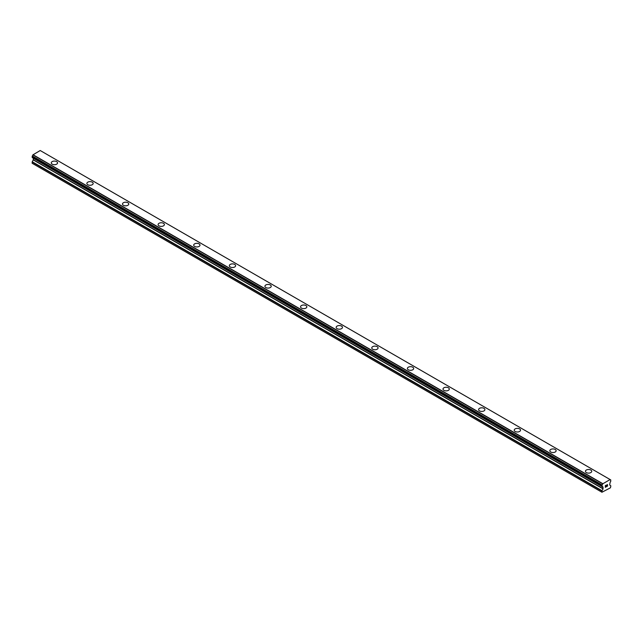 <?xml version="1.0" encoding="UTF-8"?>
<svg xmlns="http://www.w3.org/2000/svg" width="643" height="643" viewBox="0 0 643 643"><rect width="100%" height="100%" fill="white"/><g stroke="black" fill="none" stroke-linecap="round" stroke-linejoin="round"><path stroke-width="0.96" d="M51.263 162.888A3.151 1.816 180 0 1 53.2 161.216A3.151 1.816 180 0 1 56.632 161.61A3.151 1.816 180 0 1 57.557 162.896A3.151 1.816 180 0 1 55.611 164.568A3.151 1.816 180 0 1 52.179 164.174A3.151 1.816 180 0 1 51.263 162.888A3.151 1.816 180 0 1 53.208 161.216A3.151 1.816 180 0 1 56.632 161.61A3.151 1.816 180 0 1 57.557 162.888M86.869 183.448A3.151 1.816 180 0 1 88.814 181.776A3.151 1.816 180 0 1 92.246 182.17A3.151 1.816 180 0 1 93.171 183.456A3.151 1.816 180 0 1 91.226 185.128A3.151 1.816 180 0 1 87.794 184.734A3.151 1.816 180 0 1 86.869 183.448A3.151 1.816 180 0 1 88.814 181.776A3.151 1.816 180 0 1 92.246 182.17A3.151 1.816 180 0 1 93.171 183.448M122.483 204.016A3.151 1.816 180 0 1 124.429 202.336A3.151 1.816 180 0 1 127.861 202.73A3.151 1.816 180 0 1 128.777 204.016A3.151 1.816 180 0 1 126.84 205.688A3.151 1.816 180 0 1 123.408 205.294A3.151 1.816 180 0 1 122.483 204.016A3.151 1.816 180 0 1 124.429 202.336A3.151 1.816 180 0 1 127.861 202.738A3.151 1.816 180 0 1 128.777 204.016M158.098 224.576A3.151 1.816 180 0 1 160.043 222.896A3.151 1.816 180 0 1 163.467 223.29A3.151 1.816 180 0 1 164.391 224.576A3.151 1.816 180 0 1 162.446 226.256A3.151 1.816 180 0 1 159.022 225.862A3.151 1.816 180 0 1 158.098 224.576A3.151 1.816 180 0 1 160.043 222.904A3.151 1.816 180 0 1 163.467 223.298A3.151 1.816 180 0 1 164.391 224.576M193.712 245.136A3.151 1.816 180 0 1 195.649 243.456A3.151 1.816 180 0 1 199.081 243.85A3.151 1.816 180 0 1 200.005 245.136A3.151 1.816 180 0 1 198.06 246.816A3.151 1.816 180 0 1 194.628 246.422A3.151 1.816 180 0 1 193.712 245.136A3.151 1.816 180 0 1 195.657 243.464A3.151 1.816 180 0 1 199.081 243.858A3.151 1.816 180 0 1 200.005 245.136M234.695 264.418A3.151 1.816 180 0 1 235.619 265.696A3.151 1.816 180 0 1 233.674 267.375A3.151 1.816 180 0 1 230.242 266.982A3.151 1.816 180 0 1 229.318 265.696A3.151 1.816 180 0 1 231.271 264.024A3.151 1.816 180 0 1 234.695 264.418M229.318 265.696A3.151 1.816 180 0 1 231.263 264.016A3.151 1.816 180 0 1 234.695 264.41A3.151 1.816 180 0 1 235.619 265.696M264.932 286.256A3.151 1.816 180 0 1 266.877 284.576A3.151 1.816 180 0 1 270.309 284.97A3.151 1.816 180 0 1 271.225 286.256A3.151 1.816 180 0 1 269.288 287.935A3.151 1.816 180 0 1 265.856 287.542A3.151 1.816 180 0 1 264.932 286.256A3.151 1.816 180 0 1 266.877 284.584A3.151 1.816 180 0 1 270.309 284.978A3.151 1.816 180 0 1 271.225 286.256M300.546 306.815A3.151 1.816 180 0 1 302.491 305.136A3.151 1.816 180 0 1 305.923 305.529A3.151 1.816 180 0 1 306.84 306.815A3.151 1.816 180 0 1 304.895 308.495A3.151 1.816 180 0 1 301.471 308.101A3.151 1.816 180 0 1 300.546 306.815A3.151 1.816 180 0 1 302.491 305.144A3.151 1.816 180 0 1 305.923 305.538A3.151 1.816 180 0 1 306.84 306.815M336.16 327.375A3.151 1.816 180 0 1 338.105 325.696A3.151 1.816 180 0 1 341.529 326.089A3.151 1.816 180 0 1 342.454 327.375A3.151 1.816 180 0 1 340.509 329.055A3.151 1.816 180 0 1 337.077 328.661A3.151 1.816 180 0 1 336.16 327.375A3.151 1.816 180 0 1 338.105 325.704A3.151 1.816 180 0 1 341.529 326.097A3.151 1.816 180 0 1 342.454 327.375M371.775 347.935A3.151 1.816 180 0 1 373.712 346.255A3.151 1.816 180 0 1 377.144 346.649A3.151 1.816 180 0 1 378.068 347.943A3.151 1.816 180 0 1 376.123 349.615A3.151 1.816 180 0 1 372.691 349.221A3.151 1.816 180 0 1 371.775 347.935A3.151 1.816 180 0 1 373.72 346.264A3.151 1.816 180 0 1 377.144 346.657A3.151 1.816 180 0 1 378.068 347.935M407.381 368.503A3.151 1.816 180 0 1 409.326 366.823A3.151 1.816 180 0 1 412.758 367.217A3.151 1.816 180 0 1 413.682 368.503M412.758 367.209A3.151 1.816 180 0 1 413.682 368.495A3.151 1.816 180 0 1 411.737 370.175A3.151 1.816 180 0 1 408.305 369.781A3.151 1.816 180 0 1 407.381 368.495A3.151 1.816 180 0 1 409.326 366.815A3.151 1.816 180 0 1 412.758 367.209M442.995 389.055A3.151 1.816 180 0 1 444.94 387.375A3.151 1.816 180 0 1 448.372 387.769A3.151 1.816 180 0 1 449.288 389.063A3.151 1.816 180 0 1 447.351 390.735A3.151 1.816 180 0 1 443.919 390.341A3.151 1.816 180 0 1 442.995 389.055A3.151 1.816 180 0 1 444.94 387.383A3.151 1.816 180 0 1 448.372 387.777A3.151 1.816 180 0 1 449.288 389.055M478.609 409.615A3.151 1.816 180 0 1 480.554 407.935A3.151 1.816 180 0 1 483.978 408.329A3.151 1.816 180 0 1 484.902 409.623A3.151 1.816 180 0 1 482.957 411.295A3.151 1.816 180 0 1 479.533 410.901A3.151 1.816 180 0 1 478.609 409.615A3.151 1.816 180 0 1 480.554 407.943A3.151 1.816 180 0 1 483.978 408.337A3.151 1.816 180 0 1 484.902 409.615M514.223 430.175A3.151 1.816 180 0 1 516.16 428.503A3.151 1.816 180 0 1 519.592 428.897A3.151 1.816 180 0 1 520.517 430.183A3.151 1.816 180 0 1 518.571 431.855A3.151 1.816 180 0 1 515.139 431.461A3.151 1.816 180 0 1 514.223 430.175A3.151 1.816 180 0 1 516.168 428.503A3.151 1.816 180 0 1 519.592 428.897A3.151 1.816 180 0 1 520.517 430.175M549.829 450.743A3.151 1.816 180 0 1 551.774 449.063A3.151 1.816 180 0 1 555.206 449.457A3.151 1.816 180 0 1 556.131 450.743A3.151 1.816 180 0 1 554.186 452.415A3.151 1.816 180 0 1 550.754 452.021A3.151 1.816 180 0 1 549.829 450.743A3.151 1.816 180 0 1 551.774 449.063A3.151 1.816 180 0 1 555.206 449.465A3.151 1.816 180 0 1 556.131 450.743M585.443 471.303A3.151 1.816 180 0 1 587.389 469.623A3.151 1.816 180 0 1 590.821 470.017A3.151 1.816 180 0 1 591.737 471.303A3.151 1.816 180 0 1 589.8 472.983A3.151 1.816 180 0 1 586.368 472.581A3.151 1.816 180 0 1 585.443 471.303A3.151 1.816 180 0 1 587.389 469.623A3.151 1.816 180 0 1 590.821 470.025A3.151 1.816 180 0 1 591.737 471.303M605.409 485.714L605.409 486.381L606.148 485.28L605.401 485.706M605.81 486.261L605.401 486.494L605.81 486.261M605.409 486.494L605.409 487.169L605.401 486.494M605.409 487.169L606.156 486.735L605.401 487.169M605.304 487.33L606.148 486.847L605.312 487.338L605.312 485.658L606.148 485.168M606.735 485.256L607.506 484.549M607.514 485.039L607.305 485.473L607.506 485.039M607.305 485.473L606.847 486.333L607.305 485.473M606.855 486.333L607.651 485.875L606.847 486.333M606.646 486.558L607.643 485.979L606.646 486.558L607.482 484.886L606.896 484.926L607.482 484.734M603.086 488.897L602.716 486.872A1.173 0.675 -60 0 0 602.491 486.502A1.173 0.675 -60 0 0 602.089 486.478L602.089 484.951A1.173 0.675 -60 0 0 602.716 483.833L610.078 479.582A1.173 0.675 -60 0 0 610.311 479.943A1.173 0.675 -60 0 0 610.713 479.975L610.713 481.494A1.173 0.675 -60 0 0 610.078 482.62L609.66 484.959L610.85 485.867L610.432 487.82L601.944 492.241L602.033 490.713L603.086 488.897L33.283 159.93L32.238 161.747L32.15 163.266L601.944 492.241M33.283 158.162L603.086 487.129L33.283 158.162L33.283 159.93M32.922 157.921L602.764 486.952M610.014 479.493L40.22 150.526L32.922 154.859A1.173 0.675 -60 0 1 32.287 155.984L32.198 157.503L601.952 486.397M602.78 483.665L32.986 154.698M610.713 479.975L610.086 479.614M602.764 483.697L32.97 154.73M602.716 483.833L32.922 154.859M602.089 484.951L32.287 155.984M601.944 485.232L32.15 156.265M601.944 486.357L32.15 157.39M602.716 486.872L602.049 486.486M603.134 487.249L33.34 158.274M603.134 488.728L33.34 159.753M602.033 490.713L32.238 161.747M601.944 491.011L32.15 162.036M610.802 479.975L610.078 479.557M602.001 486.47L32.198 157.503"/></g></svg>
